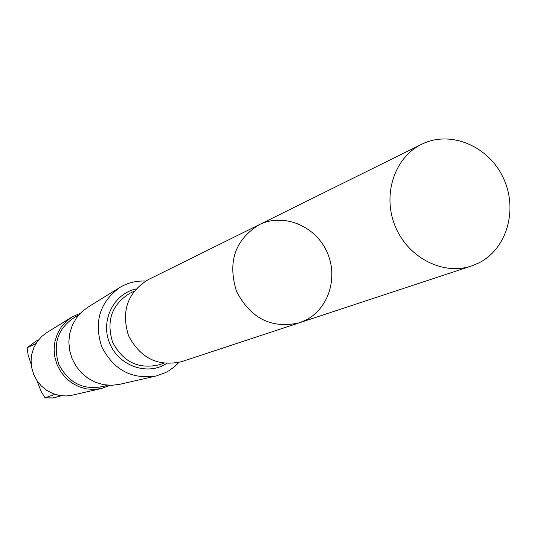 <?xml version="1.0" encoding="UTF-8"?>
<svg xmlns="http://www.w3.org/2000/svg" width="537" height="537" viewBox="0 0 537 537"><rect width="100%" height="100%" fill="white"/><g stroke="black" fill="none" stroke-linecap="round" stroke-linejoin="round"><path stroke-width="0.81" d="M299.263 322.831L181.701 361.636C158.066 366.939 140.332 358.26 128.497 335.612C121.02 311.171 127.551 292.544 148.098 279.723L259.042 224.788C234.991 239.864 227.473 262.036 236.481 291.316C250.625 318.488 271.554 328.993 299.263 322.831L305.439 320.28C329.221 308.553 338.847 275.917 326.348 250.598C314.205 225.11 282.771 212.853 259.042 224.788C234.991 239.864 227.473 262.036 236.481 291.316C250.625 318.488 271.554 328.993 299.263 322.831L471.473 265.996C442.951 275.682 407.898 257.653 395.192 226.211C382.156 194.904 394.453 157.455 421.558 144.319L422.277 143.97C450.832 130.155 488.455 146.104 503.169 177.626C518.292 208.947 507.21 248.759 478.87 262.922L471.473 265.996M36.999 380.652L41.215 391.614L45.027 397.836L54.955 394.353M178.942 362.435L174.646 366.617L168.819 370.805L165.678 372.537L156.227 375.96C131.666 379.632 113.482 369.852 101.668 346.613C93.76 321.777 99.842 302.042 119.905 287.409C127.806 282.71 136.364 280.603 145.574 281.086M155.502 376.122L119.912 384.27L111.763 385.324L103.513 384.667L95.505 382.304L88.075 378.343L81.523 372.94L76.126 366.315L72.119 358.736L69.656 350.527L68.837 342.022L69.709 333.571L72.22 325.529L76.261 318.233L81.671 311.97L88.216 306.989L119.274 287.805M107.38 385.19L104.467 386.157C84.081 390.788 68.843 383.472 58.755 364.22C52.418 343.425 58.13 327.516 75.892 316.501L78.644 315.145M109.951 385.331L101.486 388.493L93.915 389.473L86.256 388.862L78.825 386.687L71.931 383.022L65.856 378.028L60.862 371.893L57.144 364.878L54.868 357.28L54.116 349.399L54.928 341.579L57.264 334.128L61.03 327.355L66.051 321.549L72.133 316.931L80.375 313.239M100.896 388.627L72.636 395.098L65.977 395.964L59.251 395.44L52.727 393.54L46.679 390.345L41.356 385.975L36.972 380.619L33.724 374.484L31.73 367.838L31.086 360.951L31.811 354.098L33.871 347.573L37.181 341.646L41.604 336.545L46.954 332.49L71.616 317.246M35.945 343.546L27.119 347.795L28.152 355.185L31.253 364.529M61.339 395.749L53.082 397.937L45.242 397.823M163.637 363.307L159.382 364.744C138.586 369.537 122.986 362.005 112.582 342.136C106.037 320.69 111.857 304.372 130.028 293.175L134.062 291.215M166.584 363.589L163.631 365.227C143.728 375.39 116.871 363.945 109.038 341.666C100.788 319.535 114.126 293.726 135.962 288.94M27.259 347.681L36.033 341.123L38.449 339.955M54.264 394.118L54.438 394.614M259.042 224.788L421.558 144.319M58.795 396.621L51.995 398.058L45.027 397.836M27.119 347.795L36.033 341.123"/></g></svg>
